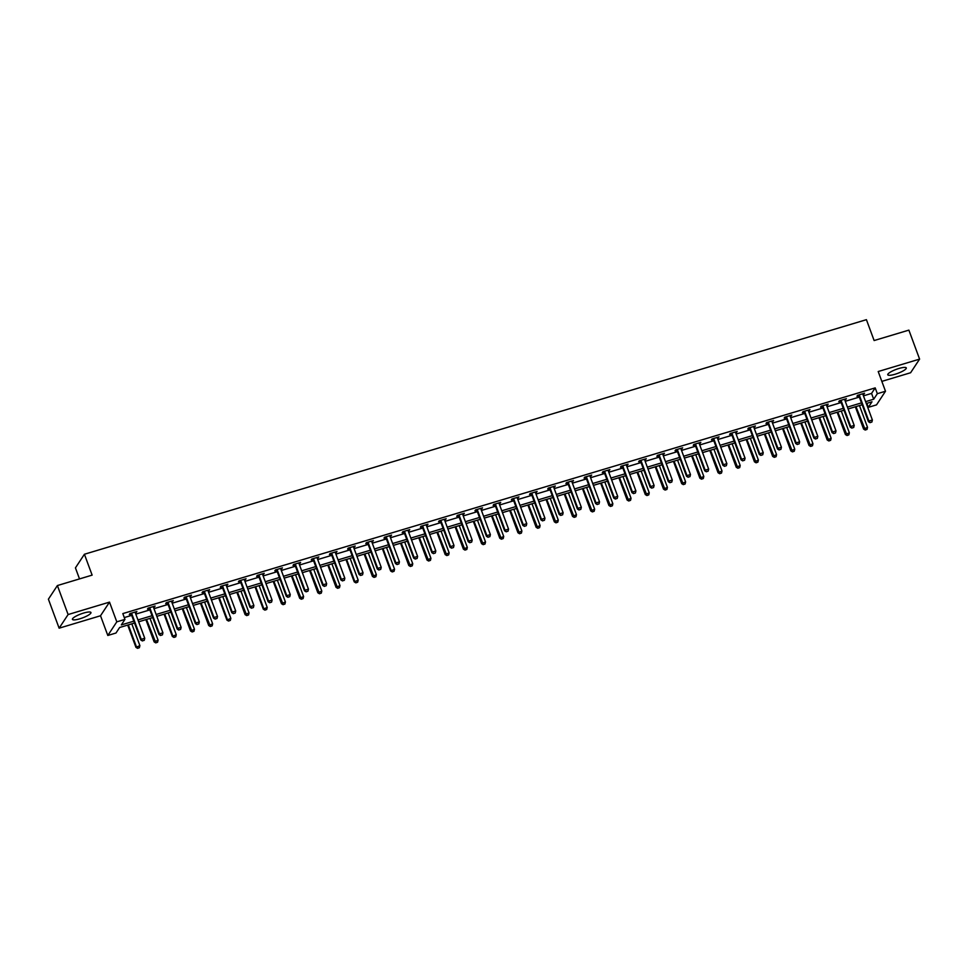 <?xml version="1.0" encoding="UTF-8"?>
<svg xmlns="http://www.w3.org/2000/svg" width="968" height="968" viewBox="0 0 968 968"><rect width="100%" height="100%" fill="white"/><g stroke="black" fill="none" stroke-linecap="round" stroke-linejoin="round"><path stroke-width="1.45" d="M79.799 618.818A9.874 2.13 159.7 0 0 90.956 612.514A9.874 2.13 159.7 0 0 83.587 613.071A9.874 2.13 159.7 0 0 72.431 619.363A9.874 2.13 159.7 0 0 79.799 618.818M895.134 374.229A9.874 2.13 159.7 0 0 906.29 367.925A9.874 2.13 159.7 0 0 898.921 368.481A9.874 2.13 159.7 0 0 887.777 374.773A9.874 2.13 159.7 0 0 895.134 374.229M134.528 623.029L119.621 627.494L115.978 633.024L107.811 635.468L116.801 621.843L124.957 619.387L121.315 624.917L133.838 621.166M100.515 615.757L109.505 602.12L68.111 614.547L57.39 585.555L48.4 599.192L59.121 628.184L100.515 615.757L107.811 635.468M79.509 578.912L75.431 567.889L84.41 554.253L866.408 319.67L874.128 340.542L908.879 330.124L919.6 359.116L878.206 371.531L885.49 391.241L876.512 404.878L868.344 407.322L871.986 401.805L866.287 403.511M881.848 381.38L910.61 372.74L919.6 359.116M866.868 403.329L868.344 407.322M68.111 614.547L59.121 628.184M863.456 395.851L871.551 393.419L875.193 387.89L122.815 613.591L124.957 619.387M124.291 617.584L131.696 615.358M135.81 614.123L149.883 609.9M153.997 608.666L168.081 604.443M172.195 603.209L186.267 598.986M190.381 597.752L204.466 593.529M208.568 592.295L222.652 588.072M226.766 586.85L240.838 582.615M244.952 581.393L259.037 577.158M263.151 575.936L277.223 571.701M281.337 570.479L295.421 566.244M299.536 565.022L313.608 560.787M317.722 559.564L331.794 555.329M335.908 554.107L349.993 549.872M354.106 548.65L368.179 544.427M372.293 543.193L386.377 538.97M390.491 537.736L404.564 533.513M408.678 532.279L422.762 528.056M426.864 526.822L440.948 522.599M445.062 521.365L459.134 517.142M463.249 515.908L477.333 511.685M481.447 510.451L495.519 506.228M499.633 504.994L513.718 500.771M517.819 499.536L531.904 495.314M536.018 494.079L550.09 489.856M554.204 488.622L568.289 484.399M572.403 483.165L586.475 478.942M590.589 477.708L604.673 473.485M608.775 472.251L622.86 468.028M626.974 466.794L641.046 462.571M645.16 461.337L659.244 457.114M663.358 455.88L677.431 451.657M681.545 450.423L695.629 446.2M699.743 444.965L713.815 440.743M717.929 439.508L732.002 435.285M736.116 434.051L750.2 429.828M754.314 428.594L768.386 424.371M772.5 423.137L786.585 418.914M790.699 417.68L804.771 413.457M808.885 412.223L822.969 408M827.071 406.766L841.156 402.543M845.27 401.309L859.342 397.086M862.863 393.734L862.875 394.109A1.27 1.186 33.4 0 0 862.948 394.484L864.569 393.226L857.563 395.319L856.958 396.251L858.725 395.718M844.749 399.905L846.371 398.683L839.377 400.776L838.772 401.708L840.539 401.175M826.563 405.362L828.185 404.14L821.191 406.233L820.574 407.165L822.34 406.633M808.365 410.819L809.986 409.597L802.992 411.69L802.387 412.622L804.154 412.09M790.094 415.562L790.118 415.938A1.27 1.186 33.4 0 0 790.19 416.313L791.8 415.054L784.806 417.147L784.201 418.067L785.955 417.547M771.907 421.019L771.92 421.395A1.27 1.186 33.4 0 0 771.992 421.77L773.614 420.511L766.608 422.605L766.003 423.524L767.769 423.004M753.794 427.19L755.415 425.968L748.421 428.062L747.816 428.981L749.571 428.461M735.607 432.648L737.229 431.425L730.235 433.519L729.618 434.438L731.385 433.918M717.409 438.105L719.03 436.883L712.037 438.976L711.432 439.896L713.198 439.375M699.223 443.562L700.844 442.34L693.85 444.433L693.245 445.353L695 444.832M680.952 448.305L680.964 448.68A1.27 1.186 33.4 0 0 681.036 449.055L682.658 447.797L675.652 449.89L675.047 450.81L676.813 450.289M662.838 454.476L664.459 453.254L657.466 455.347L656.861 456.267L658.615 455.746M644.652 459.933L646.273 458.711L639.267 460.804L638.662 461.724L640.429 461.204M626.453 465.39L628.075 464.168L621.081 466.261L620.476 467.181L622.242 466.661M608.182 470.133L608.207 470.509A1.27 1.186 33.4 0 0 608.279 470.884L609.888 469.625L602.895 471.719L602.278 472.638L604.044 472.118M589.996 475.591L590.008 475.966A1.27 1.186 33.4 0 0 590.081 476.341L591.69 475.082L584.696 477.176L584.091 478.095L585.858 477.575M571.882 481.761L573.504 480.539L566.51 482.633L565.905 483.552L567.659 483.032M553.696 487.219L555.317 485.996L548.311 488.09L547.707 489.009L549.473 488.489M535.498 492.676L537.119 491.454L530.125 493.547L529.52 494.466L531.287 493.946M517.227 497.419L517.239 497.794A1.27 1.186 33.4 0 0 517.323 498.169L518.933 496.911L511.939 499.004L511.322 499.924L513.088 499.403M499.04 502.876L499.052 503.251A1.27 1.186 33.4 0 0 499.125 503.626L500.734 502.368L493.74 504.461L493.135 505.381L494.902 504.86M480.927 509.047L482.548 507.825L475.554 509.918L474.949 510.838L476.704 510.317M462.74 514.504L464.362 513.282L457.356 515.375L456.751 516.295L458.517 515.775M444.542 519.961L446.163 518.739L439.169 520.832L438.564 521.752L440.319 521.232M426.271 524.704L426.283 525.079A1.27 1.186 33.4 0 0 426.368 525.455L427.977 524.196L420.983 526.289L420.366 527.209L422.133 526.689M408.157 530.875L409.779 529.653L402.785 531.747L402.18 532.666L403.946 532.146M389.971 536.332L391.592 535.11L384.599 537.204L383.994 538.123L385.748 537.603M371.772 541.79L373.406 540.567L366.4 542.661L365.795 543.58L367.562 543.06M353.586 547.247L355.208 546.025L348.214 548.118L347.609 549.038L349.363 548.517M335.315 551.99L335.327 552.365A1.27 1.186 33.4 0 0 335.412 552.74L337.021 551.482L330.015 553.575L329.41 554.495L331.177 553.974M317.129 557.447L317.141 557.822A1.27 1.186 33.4 0 0 317.214 558.197L318.823 556.939L311.829 559.032L311.224 559.952L312.991 559.431M299.015 563.618L300.637 562.396L293.643 564.489L293.026 565.409L294.792 564.889M280.817 569.075L282.438 567.853L275.444 569.946L274.839 570.866L276.606 570.346M262.63 574.532L264.252 573.31L257.258 575.403L256.653 576.323L258.408 575.803M244.444 579.989L246.066 578.767L239.06 580.861L238.455 581.78L240.221 581.26M226.161 584.732L226.185 585.108A1.27 1.186 33.4 0 0 226.258 585.483L227.867 584.224L220.873 586.318L220.268 587.237L222.035 586.717M208.059 590.904L209.681 589.681L202.687 591.775L202.07 592.694L203.837 592.174M189.861 596.361L191.482 595.139L184.489 597.232L183.884 598.151L185.65 597.631M171.675 601.818L173.296 600.596L166.302 602.689L165.697 603.609L167.452 603.088M153.404 606.561L153.416 606.936A1.27 1.186 33.4 0 0 153.488 607.311L155.11 606.053L148.104 608.146L147.499 609.066L149.266 608.545M135.205 612.018L135.23 612.393A1.27 1.186 33.4 0 0 135.302 612.768L136.911 611.51L129.918 613.603L129.313 614.523L131.079 614.002M109.505 602.12L116.801 621.843M875.193 387.89L877.335 393.698L885.49 391.241M57.39 585.555L92.129 575.125L84.41 554.253M862.185 404.745L848.101 408.968M843.987 410.202L829.915 414.425M825.801 415.659L811.716 419.882M807.602 421.116L793.53 425.339M789.416 426.573L775.332 430.796M771.23 432.031L757.145 436.253M753.031 437.488L738.959 441.711M734.845 442.945L720.761 447.168M716.647 448.402L702.574 452.625M698.46 453.859L684.376 458.082M680.262 459.316L666.19 463.539M662.076 464.773L648.003 468.996M643.889 470.23L629.805 474.453M625.691 475.687L611.619 479.91M607.505 481.144L593.42 485.367M589.306 486.601L575.234 490.824M571.12 492.059L557.036 496.281M552.934 497.516L538.849 501.739M534.735 502.973L520.663 507.196M516.549 508.43L502.465 512.653M498.351 513.887L484.278 518.11M480.164 519.344L466.08 523.567M461.978 524.801L447.894 529.024M443.78 530.258L429.707 534.481M425.593 535.715L411.509 539.938M407.395 541.173L393.323 545.395M389.209 546.63L375.124 550.852M371.01 552.087L356.938 556.31M352.824 557.544L338.752 561.767M334.638 563.001L320.553 567.224M316.439 568.458L302.367 572.681M298.253 573.915L284.168 578.138M280.054 579.372L265.982 583.595M261.868 584.829L247.784 589.052M243.682 590.286L229.597 594.509M225.483 595.744L211.411 599.966M207.297 601.201L193.213 605.423M189.099 606.658L175.026 610.881M170.912 612.115L156.828 616.338M152.726 617.572L138.642 621.795M865.598 401.647L873.693 399.215L877.335 393.698M137.952 619.931L152.036 615.708M156.138 614.474L170.223 610.251M174.337 609.017L188.409 604.794M192.523 603.56L206.607 599.337M210.721 598.103L224.794 593.88M228.908 592.646L242.992 588.423M247.106 587.189L261.178 582.966M265.293 581.732L279.365 577.509M283.479 576.275L297.563 572.052M301.677 570.817L315.749 566.595M319.864 565.36L333.948 561.137M338.062 559.903L352.134 555.68M356.248 554.446L370.333 550.223M374.434 548.989L388.519 544.766M392.633 543.532L406.705 539.309M410.819 538.075L424.904 533.852M429.018 532.618L443.09 528.395M447.204 527.161L461.288 522.938M465.39 521.704L479.475 517.481M483.589 516.246L497.661 512.024M501.775 510.789L515.859 506.566M519.973 505.332L534.046 501.109M538.16 499.875L552.244 495.652M556.358 494.418L570.43 490.195M574.544 488.961L588.617 484.738M592.731 483.504L606.815 479.281M610.929 478.047L625.001 473.824M629.115 472.59L643.2 468.367M647.314 467.133L661.386 462.91M665.5 461.675L679.584 457.453M683.686 456.218L697.771 451.995M701.885 450.761L715.957 446.538M720.071 445.304L734.155 441.081M738.269 439.847L752.342 435.624M756.456 434.39L770.54 430.167M774.642 428.933L788.726 424.71M792.84 423.476L806.913 419.253M811.027 418.019L825.111 413.796M829.225 412.562L843.297 408.339M847.411 407.104L861.496 402.882M871.551 393.419L873.693 399.215M863.71 393.48L863.952 394.145M845.524 398.937L845.766 399.602M827.325 404.394L827.58 405.06M809.139 409.851L809.381 410.517M790.941 415.308L791.195 415.974M772.754 420.765L772.996 421.431M754.568 426.222L754.81 426.888M736.37 431.68L736.624 432.345M718.183 437.137L718.425 437.802M699.985 442.594L700.239 443.259M681.799 448.051L682.041 448.716M663.612 453.508L663.854 454.173M645.414 458.965L645.668 459.631M627.228 464.422L627.47 465.088M609.029 469.879L609.283 470.545M590.843 475.336L591.085 476.002M572.657 480.793L572.899 481.459M554.458 486.251L554.7 486.916M536.272 491.708L536.514 492.373M518.074 497.165L518.328 497.83M499.887 502.622L500.129 503.287M481.689 508.079L481.943 508.744M463.503 513.536L463.745 514.202M445.316 518.993L445.558 519.659M427.118 524.45L427.372 525.116M408.932 529.907L409.174 530.573M390.733 535.365L390.987 536.03M372.547 540.822L372.789 541.487M354.361 546.279L354.603 546.944M336.162 551.736L336.416 552.401M317.976 557.193L318.218 557.858M299.777 562.65L300.032 563.316M281.591 568.107L281.833 568.773M263.405 573.564L263.647 574.23M245.207 579.021L245.448 579.687M227.02 584.478L227.262 585.144M208.822 589.936L209.076 590.601M190.636 595.393L190.877 596.058M172.449 600.85L172.691 601.515M154.251 606.307L154.493 606.972M136.065 611.764L136.306 612.429M870.147 422.568L871.89 422.036L870.147 422.568L868.889 421.044L868.453 421.709L859.015 396.19A1.27 1.186 33.4 0 0 858.834 395.864L858.265 395.113M862.948 394.484L872.386 419.991L868.889 421.044L859.451 395.537A1.27 1.186 33.4 0 0 859.269 395.198L859.027 394.884M871.89 422.036L872.386 419.991M868.453 421.709L870.075 422.677M855.349 406.79L863.601 429.078L867.534 427.36L859.463 405.556M865.21 430.046L867.038 429.405L865.21 430.046L863.601 429.078M855.966 406.608L865.283 429.937M867.534 427.36L867.038 429.405M851.949 428.025L853.703 427.493L851.949 428.025L850.703 426.501L850.267 427.166L840.829 401.647A1.27 1.186 33.4 0 0 840.647 401.321L840.079 400.57M844.665 399.191L844.689 399.566A1.27 1.186 33.4 0 0 844.761 399.941L854.2 425.448L850.703 426.501L841.265 400.994A1.27 1.186 33.4 0 0 841.083 400.655L840.841 400.341M853.703 427.493L854.2 425.448M850.267 427.166L851.876 428.134M833.763 433.482L835.505 432.95L833.763 433.482L832.504 431.958L832.069 432.623L822.631 407.104A1.27 1.186 33.4 0 0 822.449 406.778L821.88 406.028M826.478 404.648L826.49 405.023A1.27 1.186 33.4 0 0 826.575 405.398L836.013 430.905L832.504 431.958L823.078 406.451A1.27 1.186 33.4 0 0 822.885 406.112L822.655 405.798M835.505 432.95L836.013 430.905M832.069 432.623L833.69 433.591M837.163 412.247L845.403 434.535L849.347 432.817L841.277 411.013M847.024 435.503L848.839 434.862L847.024 435.503L845.403 434.535M837.78 412.065L847.097 435.394M849.347 432.817L848.839 434.862M818.976 417.704L827.216 439.992L831.149 438.274L823.09 416.47M828.826 440.96L830.653 440.319L828.826 440.96L827.216 439.992M819.581 417.523L828.898 440.851M831.149 438.274L830.653 440.319M815.564 438.94L817.319 438.407L815.564 438.94L814.318 437.415L813.882 438.081L804.444 412.562A1.27 1.186 33.4 0 0 804.263 412.235L803.694 411.485M808.292 410.105L808.304 410.48A1.27 1.186 33.4 0 0 808.377 410.856L817.815 436.362L814.318 437.415L804.88 411.908A1.27 1.186 33.4 0 0 804.698 411.569L804.456 411.255M817.319 438.407L817.815 436.362M813.882 438.081L815.492 439.048M797.378 444.397L799.12 443.864L797.378 444.397L796.132 442.872L795.684 443.538L786.258 418.019A1.27 1.186 33.4 0 0 786.064 417.692L785.496 416.942M790.19 416.313L799.629 441.819L796.132 442.872L786.694 417.353A1.27 1.186 33.4 0 0 786.5 417.026L786.27 416.712M799.12 443.864L799.629 441.819M795.684 443.538L797.305 444.506M779.192 449.854L780.934 449.321L779.192 449.854L777.933 448.329L777.498 448.995L768.06 423.476A1.27 1.186 33.4 0 0 767.878 423.149L767.309 422.399M771.992 421.77L781.43 447.276L777.933 448.329L768.495 422.81A1.27 1.186 33.4 0 0 768.314 422.484L768.072 422.169M780.934 449.321L781.43 447.276M777.498 448.995L779.119 449.963M800.778 423.161L809.03 445.449L812.963 443.731L804.892 421.927M810.639 446.417L812.467 445.776L810.639 446.417L809.03 445.449M801.395 422.98L810.712 446.309M812.963 443.731L812.467 445.776M782.592 428.618L790.832 450.906L794.764 449.188L786.706 427.384M792.453 451.874L794.268 451.233L792.453 451.874L790.832 450.906M783.209 428.437L792.526 451.766M794.764 449.188L794.268 451.233M764.393 434.075L772.645 456.364L776.578 454.645L768.507 432.841M774.255 457.332L776.082 456.69L774.255 457.332L772.645 456.364M765.01 433.894L774.327 457.223M776.578 454.645L776.082 456.69M760.993 455.311L762.748 454.779L760.993 455.311L759.747 453.786L759.311 454.452L749.873 428.933A1.27 1.186 33.4 0 0 749.692 428.606L749.123 427.856M753.709 426.477L753.733 426.852A1.27 1.186 33.4 0 0 753.806 427.227L763.244 452.734L759.747 453.786L750.309 428.267A1.27 1.186 33.4 0 0 750.127 427.941L749.885 427.626M762.748 454.779L763.244 452.734M759.311 454.452L760.921 455.42M746.207 439.532L754.447 461.821L758.392 460.102L750.321 438.298M756.068 462.789L757.884 462.147L756.068 462.789L754.447 461.821M746.824 439.351L756.141 462.68M758.392 460.102L757.884 462.147M742.807 460.768L744.549 460.236L742.807 460.768L741.548 459.243L741.113 459.909L731.675 434.39A1.27 1.186 33.4 0 0 731.493 434.063L730.925 433.313M735.523 431.934L735.535 432.309A1.27 1.186 33.4 0 0 735.62 432.684L745.058 458.191L741.548 459.243L732.11 433.724A1.27 1.186 33.4 0 0 731.929 433.398L731.699 433.083M744.549 460.236L745.058 458.191M741.113 459.909L742.734 460.877M728.021 444.99L736.261 467.278L740.193 465.56L732.123 443.755M737.87 468.246L739.697 467.604L737.87 468.246L736.261 467.278M728.626 444.808L737.943 468.137M740.193 465.56L739.697 467.604M724.609 466.225L726.363 465.693L724.609 466.225L723.362 464.7L722.927 465.366L713.489 439.847A1.27 1.186 33.4 0 0 713.307 439.52L712.738 438.77M717.336 437.391L717.349 437.766A1.27 1.186 33.4 0 0 717.421 438.141L726.859 463.648L723.362 464.7L713.924 439.182A1.27 1.186 33.4 0 0 713.743 438.855L713.501 438.54M726.363 465.693L726.859 463.648M722.927 465.366L724.536 466.334M709.822 450.447L718.062 472.735L722.007 471.017L713.936 449.212M719.684 473.703L721.499 473.062L719.684 473.703L718.062 472.735M710.439 450.265L719.756 473.594M722.007 471.017L721.499 473.062M706.422 471.682L708.165 471.15L706.422 471.682L705.176 470.158L704.728 470.823L695.302 445.304A1.27 1.186 33.4 0 0 695.109 444.977L694.54 444.227M699.138 442.848L699.162 443.223A1.27 1.186 33.4 0 0 699.235 443.598L708.673 469.105L705.176 470.158L695.738 444.639A1.27 1.186 33.4 0 0 695.544 444.312L695.314 443.997M708.165 471.15L708.673 469.105M704.728 470.823L706.35 471.791M691.636 455.904L699.876 478.192L703.809 476.474L695.75 454.67M701.485 479.16L703.312 478.519L701.485 479.16L699.876 478.192M692.253 455.722L701.558 479.051M703.809 476.474L703.312 478.519M688.224 477.139L689.978 476.607L688.224 477.139L686.977 475.615L686.542 476.28L677.104 450.761A1.27 1.186 33.4 0 0 676.922 450.435L676.354 449.684M681.036 449.055L690.474 474.562L686.977 475.615L677.54 450.096A1.27 1.186 33.4 0 0 677.358 449.769L677.116 449.454M689.978 476.607L690.474 474.562M686.542 476.28L688.151 477.248M673.438 461.361L681.69 483.649L685.622 481.931L677.552 460.127M683.299 484.617L685.126 483.976L683.299 484.617L681.69 483.649M674.055 461.179L683.372 484.508M685.622 481.931L685.126 483.976M670.038 482.596L671.792 482.064L670.038 482.596L668.791 481.072L668.356 481.737L658.918 456.218A1.27 1.186 33.4 0 0 658.724 455.892L658.167 455.141M662.753 453.762L662.778 454.137A1.27 1.186 33.4 0 0 662.85 454.512L672.288 480.019L668.791 481.072L659.353 455.553A1.27 1.186 33.4 0 0 659.172 455.226L658.93 454.912M671.792 482.064L672.288 480.019M668.356 481.737L669.965 482.705M655.251 466.818L663.491 489.106L667.424 487.388L659.365 465.584M665.113 490.074L666.928 489.433L665.113 490.074L663.491 489.106M655.868 466.636L665.185 489.965M667.424 487.388L666.928 489.433M651.851 488.053L653.594 487.521L651.851 488.053L650.593 486.529L650.157 487.194L640.719 461.675A1.27 1.186 33.4 0 0 640.538 461.349L639.969 460.599M644.567 459.219L644.579 459.594A1.27 1.186 33.4 0 0 644.664 459.969L654.09 485.476L650.593 486.529L641.155 461.01A1.27 1.186 33.4 0 0 640.973 460.683L640.743 460.369M653.594 487.521L654.09 485.476M650.157 487.194L651.779 488.162M637.065 472.275L645.305 494.563L649.238 492.845L641.167 471.041M646.914 495.531L648.741 494.89L646.914 495.531L645.305 494.563M637.67 472.094L646.987 495.422M649.238 492.845L648.741 494.89M633.653 493.511L635.407 492.978L633.653 493.511L632.406 491.986L631.971 492.651L622.533 467.133A1.27 1.186 33.4 0 0 622.351 466.806L621.783 466.056M626.381 464.676L626.393 465.051A1.27 1.186 33.4 0 0 626.465 465.426L635.903 490.933L632.406 491.986L622.969 466.467A1.27 1.186 33.4 0 0 622.787 466.14L622.545 465.826M635.407 492.978L635.903 490.933M631.971 492.651L633.58 493.619M618.867 477.732L627.107 500.02L631.051 498.302L622.981 476.498M628.728 500.988L630.543 500.347L628.728 500.988L627.107 500.02M619.484 477.551L628.801 500.879M631.051 498.302L630.543 500.347M615.466 498.968L617.209 498.435L615.466 498.968L614.22 497.443L613.773 498.109L604.334 472.59A1.27 1.186 33.4 0 0 604.153 472.263L603.584 471.513M608.279 470.884L617.717 496.39L614.22 497.443L604.782 471.924A1.27 1.186 33.4 0 0 604.589 471.597L604.359 471.283M617.209 498.435L617.717 496.39M613.773 498.109L615.394 499.077M600.68 483.189L608.92 505.477L612.853 503.759L604.794 481.955M610.53 506.445L612.357 505.804L610.53 506.445L608.92 505.477M601.285 483.008L610.602 506.337M612.853 503.759L612.357 505.804M597.268 504.425L599.023 503.892L597.268 504.425L596.022 502.9L595.586 503.566L586.148 478.047A1.27 1.186 33.4 0 0 585.967 477.72L585.398 476.97M590.081 476.341L599.519 501.847L596.022 502.9L586.584 477.381A1.27 1.186 33.4 0 0 586.402 477.055L586.16 476.74M599.023 503.892L599.519 501.847M595.586 503.566L597.196 504.534M582.482 488.646L590.734 510.935L594.667 509.216L586.596 487.412M592.343 511.903L594.17 511.261L592.343 511.903L590.734 510.935M583.099 488.465L592.416 511.794M594.667 509.216L594.17 511.261M579.082 509.882L580.836 509.349L579.082 509.882L577.836 508.357L577.4 509.023L567.962 483.504A1.27 1.186 33.4 0 0 567.768 483.177L567.2 482.427M571.798 481.048L571.822 481.423A1.27 1.186 33.4 0 0 571.894 481.798L581.332 507.305L577.836 508.357L568.398 482.838A1.27 1.186 33.4 0 0 568.216 482.512L567.974 482.197M580.836 509.349L581.332 507.305M577.4 509.023L579.009 509.991M564.296 494.103L572.536 516.392L576.468 514.673L568.41 492.869M574.157 517.36L575.972 516.718L574.157 517.36L572.536 516.392M564.913 493.922L574.23 517.251M576.468 514.673L575.972 516.718M560.895 515.327L562.638 514.807L560.895 515.327L559.637 513.814L559.202 514.48L549.764 488.961A1.27 1.186 33.4 0 0 549.582 488.634L549.013 487.884M553.611 486.505L553.623 486.88A1.27 1.186 33.4 0 0 553.708 487.255L563.134 512.762L559.637 513.814L550.199 488.296A1.27 1.186 33.4 0 0 550.018 487.969L549.776 487.654M562.638 514.807L563.134 512.762M559.202 514.48L560.823 515.448M546.097 499.561L554.349 521.849L558.282 520.131L550.211 498.326M555.959 522.817L557.786 522.175L555.959 522.817L554.349 521.849M546.714 499.379L556.031 522.708M558.282 520.131L557.786 522.175M542.697 520.784L544.452 520.264L542.697 520.784L541.451 519.271L541.015 519.937L531.577 494.418A1.27 1.186 33.4 0 0 531.396 494.091L530.827 493.341M535.413 491.962L535.437 492.337A1.27 1.186 33.4 0 0 535.51 492.712L544.948 518.219L541.451 519.271L532.013 493.753A1.27 1.186 33.4 0 0 531.831 493.426L531.589 493.111M544.452 520.264L544.948 518.219M541.015 519.937L542.625 520.905M527.911 505.018L536.151 527.306L540.096 525.588L532.025 503.784M537.772 528.274L539.587 527.633L537.772 528.274L536.151 527.306M528.528 504.836L537.845 528.165M540.096 525.588L539.587 527.633M524.511 526.241L526.253 525.721L524.511 526.241L523.252 524.729L522.817 525.394L513.379 499.875A1.27 1.186 33.4 0 0 513.197 499.548L512.629 498.798M517.323 498.169L526.761 523.676L523.252 524.729L513.827 499.21A1.27 1.186 33.4 0 0 513.633 498.883L513.403 498.568M526.253 525.721L526.761 523.676M522.817 525.394L524.438 526.362M509.725 510.475L517.965 532.763L521.897 531.045L513.839 509.241M519.574 533.731L521.401 533.09L519.574 533.731L517.965 532.763M510.33 510.293L519.647 533.622M521.897 531.045L521.401 533.09M506.312 531.698L508.067 531.178L506.312 531.698L505.066 530.186L504.63 530.851L495.192 505.332A1.27 1.186 33.4 0 0 495.011 505.006L494.442 504.255M499.125 503.626L508.563 529.133L505.066 530.186L495.628 504.667A1.27 1.186 33.4 0 0 495.447 504.34L495.205 504.026M508.067 531.178L508.563 529.133M504.63 530.851L506.24 531.819M491.526 515.932L499.778 538.22L503.711 536.502L495.64 514.698M501.388 539.188L503.215 538.547L501.388 539.188L499.778 538.22M492.143 515.75L501.46 539.079M503.711 536.502L503.215 538.547M488.126 537.155L489.881 536.635L488.126 537.155L486.88 535.643L486.444 536.308L477.006 510.789A1.27 1.186 33.4 0 0 476.813 510.463L476.244 509.712M480.842 508.333L480.866 508.708A1.27 1.186 33.4 0 0 480.939 509.083L490.377 534.59L486.88 535.643L477.442 510.124A1.27 1.186 33.4 0 0 477.248 509.797L477.018 509.483M489.881 536.635L490.377 534.59M486.444 536.308L488.053 537.276M473.34 521.389L481.58 543.677L485.512 541.959L477.454 520.155M483.201 544.645L485.016 544.004L483.201 544.645L481.58 543.677M473.957 521.207L483.274 544.536M485.512 541.959L485.016 544.004M469.94 542.612L471.682 542.092L469.94 542.612L468.681 541.1L468.246 541.765L458.808 516.246A1.27 1.186 33.4 0 0 458.626 515.92L458.058 515.17M462.656 513.79L462.668 514.165A1.27 1.186 33.4 0 0 462.74 514.54L472.178 540.047L468.681 541.1L459.243 515.581A1.27 1.186 33.4 0 0 459.062 515.254L458.82 514.94M471.682 542.092L472.178 540.047M468.246 541.765L469.867 542.733M455.141 526.846L463.394 549.134L467.326 547.416L459.255 525.612M465.003 550.102L466.83 549.461L465.003 550.102L463.394 549.134M455.759 526.665L465.076 549.993M467.326 547.416L466.83 549.461M451.741 548.069L453.496 547.549L451.741 548.069L450.495 546.557L450.059 547.222L440.621 521.704A1.27 1.186 33.4 0 0 440.44 521.377L439.871 520.627M444.457 519.247L444.481 519.622A1.27 1.186 33.4 0 0 444.554 519.997L453.992 545.504L450.495 546.557L441.057 521.038A1.27 1.186 33.4 0 0 440.876 520.711L440.634 520.397M453.496 547.549L453.992 545.504M450.059 547.222L451.669 548.191M436.955 532.303L445.195 554.591L449.14 552.873L441.069 531.069M446.817 555.559L448.632 554.918L446.817 555.559L445.195 554.591M437.572 532.122L446.889 555.451M449.14 552.873L448.632 554.918M433.555 553.527L435.298 553.006L433.555 553.527L432.297 552.014L431.861 552.68L422.423 527.161A1.27 1.186 33.4 0 0 422.242 526.834L421.673 526.084M426.368 525.455L435.806 550.961L432.297 552.014L422.871 526.495A1.27 1.186 33.4 0 0 422.677 526.168L422.447 525.854M435.298 553.006L435.806 550.961M431.861 552.68L433.482 553.648M418.769 537.76L427.009 560.048L430.941 558.33L422.871 536.526M428.618 561.016L430.445 560.375L428.618 561.016L427.009 560.048M419.374 537.579L428.691 560.895M430.941 558.33L430.445 560.375M415.357 558.984L417.111 558.463L415.357 558.984L414.11 557.471L413.675 558.137L404.237 532.618A1.27 1.186 33.4 0 0 404.055 532.291L403.487 531.541M408.085 530.161L408.097 530.537A1.27 1.186 33.4 0 0 408.169 530.912L417.607 556.418L414.11 557.471L404.672 531.952A1.27 1.186 33.4 0 0 404.491 531.626L404.249 531.311M417.111 558.463L417.607 556.418M413.675 558.137L415.284 559.105M400.57 543.217L408.811 565.506L412.755 563.787L404.684 541.983M410.432 566.474L412.247 565.832L410.432 566.474L408.811 565.506M401.188 543.036L410.505 566.353M412.755 563.787L412.247 565.832M397.17 564.441L398.913 563.92L397.17 564.441L395.924 562.928L395.476 563.594L386.05 538.075A1.27 1.186 33.4 0 0 385.857 537.748L385.288 536.998M389.886 535.619L389.91 535.994A1.27 1.186 33.4 0 0 389.983 536.369L399.421 561.876L395.924 562.928L386.486 537.409A1.27 1.186 33.4 0 0 386.292 537.083L386.063 536.768M398.913 563.92L399.421 561.876M395.476 563.594L397.098 564.562M382.384 548.674L390.624 570.963L394.557 569.245L386.498 547.44M392.234 571.931L394.061 571.289L392.234 571.931L390.624 570.963M383.001 548.493L391.06 570.297L392.318 571.81M394.557 569.245L394.061 571.289M378.972 569.898L380.726 569.378L378.972 569.898L377.726 568.385L377.29 569.051L367.852 543.532A1.27 1.186 33.4 0 0 367.671 543.205L367.102 542.455M371.7 541.076L371.712 541.451A1.27 1.186 33.4 0 0 371.785 541.826L381.223 567.333L377.726 568.385L368.288 542.866A1.27 1.186 33.4 0 0 368.106 542.54L367.864 542.225M380.726 569.378L381.223 567.333M377.29 569.051L378.899 570.019M364.186 554.132L372.438 576.42L376.37 574.702L368.3 552.897M374.047 577.388L375.874 576.746L374.047 577.388L372.438 576.42M364.803 553.95L374.12 577.267M376.37 574.702L375.874 576.746M360.786 575.355L362.54 574.835L360.786 575.355L359.539 573.842L359.104 574.508L349.666 548.989A1.27 1.186 33.4 0 0 349.472 548.65L348.916 547.912M353.501 546.533L353.526 546.908A1.27 1.186 33.4 0 0 353.598 547.283L363.036 572.79L359.539 573.842L350.101 548.324A1.27 1.186 33.4 0 0 349.92 547.997L349.678 547.682M362.54 574.835L363.036 572.79M359.104 574.508L360.713 575.476M345.999 559.589L354.24 581.877L358.172 580.159L350.114 558.354M355.861 582.845L357.676 582.204L355.861 582.845L354.24 581.877M346.617 559.407L354.675 581.211L355.934 582.724M358.172 580.159L357.676 582.204M342.599 580.812L344.342 580.292L342.599 580.812L341.341 579.3L340.905 579.965L331.467 554.446A1.27 1.186 33.4 0 0 331.286 554.107L330.717 553.369M335.412 552.74L344.838 578.247L341.341 579.3L331.903 553.781A1.27 1.186 33.4 0 0 331.721 553.454L331.492 553.139M344.342 580.292L344.838 578.247M340.905 579.965L342.527 580.933M327.813 565.046L336.053 587.334L339.986 585.616L331.915 563.812M337.663 588.302L339.49 587.661L337.663 588.302L336.053 587.334M328.418 564.864L337.735 588.181M339.986 585.616L339.49 587.661M324.401 586.269L326.156 585.749L324.401 586.269L323.155 584.757L322.719 585.422L313.281 559.903A1.27 1.186 33.4 0 0 313.1 559.564L312.531 558.826M317.214 558.197L326.652 583.704L323.155 584.757L313.717 559.238A1.27 1.186 33.4 0 0 313.535 558.911L313.293 558.596M326.156 585.749L326.652 583.704M322.719 585.422L324.328 586.39M309.615 570.503L317.855 592.791L321.799 591.073L313.729 569.269M319.476 593.759L321.291 593.118L319.476 593.759L317.855 592.791M310.232 570.321L319.549 593.638M321.799 591.073L321.291 593.118M306.215 591.726L307.957 591.206L306.215 591.726L304.968 590.214L304.521 590.867L295.095 565.36A1.27 1.186 33.4 0 0 294.901 565.022L294.332 564.284M298.93 562.904L298.955 563.279A1.27 1.186 33.4 0 0 299.027 563.654L308.465 589.161L304.968 590.214L295.53 564.695A1.27 1.186 33.4 0 0 295.337 564.368L295.107 564.054M307.957 591.206L308.465 589.161M304.521 590.867L306.142 591.847M291.428 575.96L299.669 598.248L303.601 596.53L295.543 574.726M301.278 599.216L303.105 598.575L301.278 599.216L299.669 598.248M292.046 575.779L301.351 599.095M303.601 596.53L303.105 598.575M288.016 597.183L289.771 596.663L288.016 597.183L286.77 595.671L286.334 596.324L276.896 570.817A1.27 1.186 33.4 0 0 276.715 570.479L276.146 569.741M280.744 568.361L280.756 568.736A1.27 1.186 33.4 0 0 280.829 569.111L290.267 594.618L286.77 595.671L277.332 570.152A1.27 1.186 33.4 0 0 277.151 569.825L276.909 569.511M289.771 596.663L290.267 594.618M286.334 596.324L287.944 597.304M273.23 581.417L281.482 603.705L285.415 601.987L277.344 580.183M283.092 604.673L284.919 604.032L283.092 604.673L281.482 603.705M273.847 581.236L283.164 604.552M285.415 601.987L284.919 604.032M269.83 602.64L271.584 602.12L269.83 602.64L268.584 601.128L268.148 601.781L258.71 576.275A1.27 1.186 33.4 0 0 258.517 575.936L257.948 575.198M262.546 573.818L262.57 574.193A1.27 1.186 33.4 0 0 262.643 574.568L272.081 600.075L268.584 601.128L259.146 575.609A1.27 1.186 33.4 0 0 258.964 575.282L258.722 574.968M271.584 602.12L272.081 600.075M268.148 601.781L269.757 602.761M255.044 586.874L263.284 609.162L267.216 607.444L259.158 585.64M264.905 610.13L266.72 609.489L264.905 610.13L263.284 609.162M255.661 586.693L263.719 608.497L264.978 610.009M267.216 607.444L266.72 609.489M251.644 608.098L253.386 607.577L251.644 608.098L250.385 606.585L249.95 607.239L240.512 581.732A1.27 1.186 33.4 0 0 240.33 581.393L239.762 580.655M244.359 579.275L244.372 579.65A1.27 1.186 33.4 0 0 244.456 580.026L253.882 605.532L250.385 606.585L240.947 581.066A1.27 1.186 33.4 0 0 240.766 580.74L240.524 580.425M253.386 607.577L253.882 605.532M249.95 607.239L251.571 608.219M236.857 592.331L245.098 614.62L249.03 612.901L240.959 591.097M246.707 615.587L248.534 614.946L246.707 615.587L245.098 614.62M237.463 592.15L246.779 615.466M249.03 612.901L248.534 614.946M233.445 613.555L235.2 613.034L233.445 613.555L232.199 612.042L231.763 612.696L222.325 587.189A1.27 1.186 33.4 0 0 222.144 586.85L221.575 586.112M226.258 585.483L235.696 610.99L232.199 612.042L222.761 586.523A1.27 1.186 33.4 0 0 222.579 586.197L222.338 585.882M235.2 613.034L235.696 610.99M231.763 612.696L233.373 613.676M218.659 597.788L226.899 620.077L230.844 618.358L222.773 596.554M228.521 621.045L230.336 620.403L228.521 621.045L226.899 620.077M219.276 597.607L227.335 619.411L228.593 620.924M230.844 618.358L230.336 620.403M215.259 619.012L217.001 618.491L215.259 619.012L214.001 617.499L213.565 618.153L204.127 592.646A1.27 1.186 33.4 0 0 203.946 592.307L203.377 591.569M207.975 590.19L207.987 590.565A1.27 1.186 33.4 0 0 208.072 590.94L217.51 616.447L214.001 617.499L204.575 591.98A1.27 1.186 33.4 0 0 204.381 591.654L204.151 591.339M217.001 618.491L217.51 616.447M213.565 618.153L215.186 619.133M200.473 603.245L208.713 625.534L212.645 623.815L204.587 602.011M210.322 626.502L212.149 625.86L210.322 626.502L208.713 625.534M201.078 603.064L210.395 626.381M212.645 623.815L212.149 625.86M197.061 624.469L198.815 623.949L197.061 624.469L195.814 622.956L195.379 623.61L185.941 598.103A1.27 1.186 33.4 0 0 185.759 597.764L185.191 597.026M189.788 595.647L189.801 596.022A1.27 1.186 33.4 0 0 189.873 596.397L199.311 621.904L195.814 622.956L186.376 597.438A1.27 1.186 33.4 0 0 186.195 597.111L185.953 596.796M198.815 623.949L199.311 621.904M195.379 623.61L196.988 624.59M182.274 608.703L190.527 630.991L194.459 629.273L186.388 607.468M192.136 631.959L193.963 631.317L192.136 631.959L190.527 630.991M182.892 608.521L192.208 631.838M194.459 629.273L193.963 631.317M178.874 629.926L180.629 629.406L178.874 629.926L177.628 628.413L177.192 629.067L167.754 603.56A1.27 1.186 33.4 0 0 167.561 603.221L166.992 602.483M171.59 601.104L171.614 601.479A1.27 1.186 33.4 0 0 171.687 601.854L181.125 627.361L177.628 628.413L168.19 602.895A1.27 1.186 33.4 0 0 167.996 602.568L167.767 602.253M180.629 629.406L181.125 627.361M177.192 629.067L178.802 630.047M164.088 614.16L172.328 636.436L176.261 634.73L168.202 612.925M173.95 637.416L175.765 636.775L173.95 637.416L172.328 636.436M164.705 613.978L172.764 635.782L174.022 637.295M176.261 634.73L175.765 636.775M160.688 635.383L162.43 634.863L160.688 635.383L159.43 633.871L158.994 634.524L149.556 609.017A1.27 1.186 33.4 0 0 149.375 608.678L148.806 607.94M153.488 607.311L162.927 632.818L159.43 633.871L149.992 608.352A1.27 1.186 33.4 0 0 149.81 608.025L149.568 607.71M162.43 634.863L162.927 632.818M158.994 634.524L160.615 635.504M145.89 619.617L154.142 641.893L158.074 640.187L150.004 618.383M155.751 642.873L157.578 642.232L155.751 642.873L154.142 641.893M146.507 619.435L155.824 642.752M158.074 640.187L157.578 642.232M142.49 640.84L144.244 640.32L142.49 640.84L141.243 639.328L140.808 639.981L131.37 614.474A1.27 1.186 33.4 0 0 131.188 614.135L130.619 613.397M135.302 612.768L144.74 638.275L141.243 639.328L131.805 613.809A1.27 1.186 33.4 0 0 131.624 613.482L131.382 613.168M144.244 640.32L144.74 638.275M140.808 639.981L142.417 640.961M127.703 625.074L135.944 647.35L139.888 645.644L131.817 623.84M137.565 648.33L139.38 647.689L137.565 648.33L135.944 647.35M128.32 624.892L136.379 646.697L137.637 648.209M139.888 645.644L139.38 647.689M859.269 395.198L858.834 395.864M859.451 395.537L859.015 396.19M841.083 400.655L840.647 401.321M841.265 400.994L840.829 401.647M822.885 406.112L822.449 406.778M823.078 406.451L822.631 407.104M804.698 411.569L804.263 412.235M804.88 411.908L804.444 412.562M786.5 417.026L786.064 417.692M786.694 417.353L786.258 418.019M768.314 422.484L767.878 423.149M768.495 422.81L768.06 423.476M750.127 427.941L749.692 428.606M750.309 428.267L749.873 428.933M731.929 433.398L731.493 434.063M732.11 433.724L731.675 434.39M713.743 438.855L713.307 439.52M713.924 439.182L713.489 439.847M695.544 444.312L695.109 444.977M695.738 444.639L695.302 445.304M677.358 449.769L676.922 450.435M677.54 450.096L677.104 450.761M659.172 455.226L658.724 455.892M659.353 455.553L658.918 456.218M640.973 460.683L640.538 461.349M641.155 461.01L640.719 461.675M622.787 466.14L622.351 466.806M622.969 466.467L622.533 467.133M604.589 471.597L604.153 472.263M604.782 471.924L604.334 472.59M586.402 477.055L585.967 477.72M586.584 477.381L586.148 478.047M568.216 482.512L567.768 483.177M568.398 482.838L567.962 483.504M550.018 487.969L549.582 488.634M550.199 488.296L549.764 488.961M531.831 493.426L531.396 494.091M532.013 493.753L531.577 494.418M513.633 498.883L513.197 499.548M513.827 499.21L513.379 499.875M495.447 504.34L495.011 505.006M495.628 504.667L495.192 505.332M477.248 509.797L476.813 510.463M477.442 510.124L477.006 510.789M459.062 515.254L458.626 515.92M459.243 515.581L458.808 516.246M440.876 520.711L440.44 521.377M441.057 521.038L440.621 521.704M422.677 526.168L422.242 526.834M422.871 526.495L422.423 527.161M404.491 531.626L404.055 532.291M404.672 531.952L404.237 532.618M386.292 537.083L385.857 537.748M386.486 537.409L386.05 538.075M368.106 542.54L367.671 543.205M368.288 542.866L367.852 543.532M349.92 547.997L349.472 548.65M350.101 548.324L349.666 548.989M331.721 553.454L331.286 554.107M331.903 553.781L331.467 554.446M313.535 558.911L313.1 559.564M313.717 559.238L313.281 559.903M295.337 564.368L294.901 565.022M295.53 564.695L295.095 565.36M277.151 569.825L276.715 570.479M277.332 570.152L276.896 570.817M258.964 575.282L258.517 575.936M259.146 575.609L258.71 576.275M240.766 580.74L240.33 581.393M240.947 581.066L240.512 581.732M222.579 586.197L222.144 586.85M222.761 586.523L222.325 587.189M204.381 591.654L203.946 592.307M204.575 591.98L204.127 592.646M186.195 597.111L185.759 597.764M186.376 597.438L185.941 598.103M167.996 602.568L167.561 603.221M168.19 602.895L167.754 603.56M149.81 608.025L149.375 608.678M149.992 608.352L149.556 609.017M131.624 613.482L131.188 614.135M131.805 613.809L131.37 614.474"/></g></svg>

